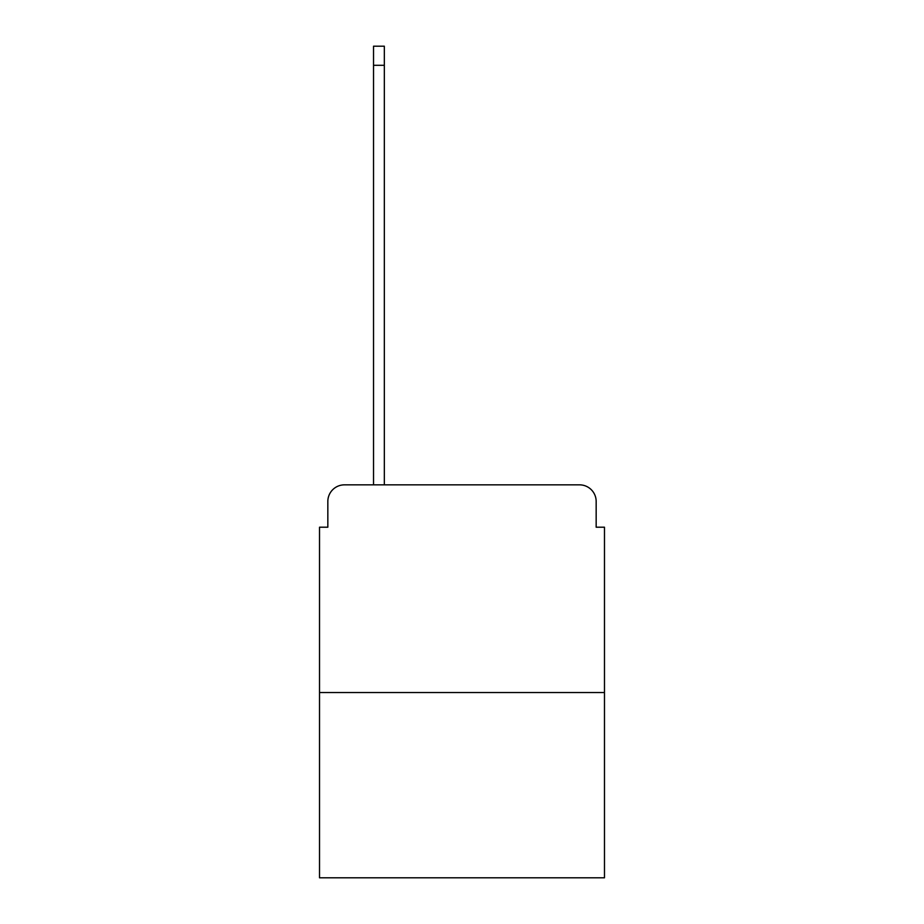 <?xml version="1.0" encoding="UTF-8"?>
<svg xmlns="http://www.w3.org/2000/svg" width="924" height="924" viewBox="0 0 924 924"><rect width="100%" height="100%" fill="white"/><g stroke="black" fill="none" stroke-linecap="round" stroke-linejoin="round"><path stroke-width="1.39" d="M327.835 501.466L327.835 527.211L327.835 501.466A16.62 16.62 0 0 1 344.444 484.846L373.527 484.846L373.527 46.2L384.326 46.2L384.326 484.846L397.204 484.846M604.481 692.538L319.519 692.538L319.519 877.8L604.481 877.8L604.481 527.211L596.165 527.211L596.165 501.466A16.62 16.62 0 0 0 579.556 484.846L344.444 484.846M319.519 692.538L319.519 527.211L327.835 527.211M526.796 484.846L579.556 484.846M596.165 527.211L596.165 501.466M373.527 65.304L384.326 65.304"/></g></svg>
